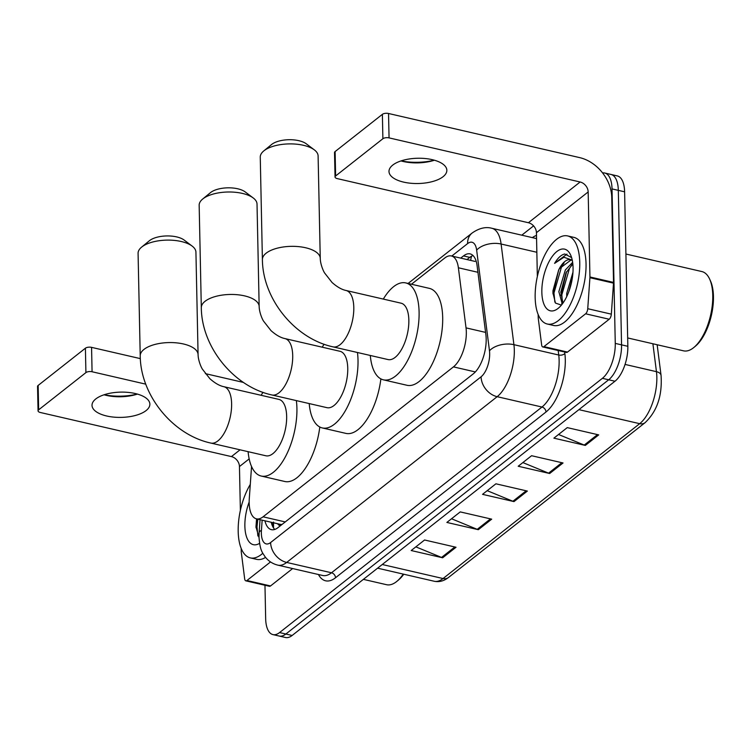 <?xml version="1.0" encoding="UTF-8"?>
<svg xmlns="http://www.w3.org/2000/svg" width="751" height="751" viewBox="0 0 751 751"><rect width="100%" height="100%" fill="white"/><g stroke="black" fill="none" stroke-linecap="round" stroke-linejoin="round"><path stroke-width="1.13" d="M251.547 466.521L249.294 498.561A27.12 12.232 -77 0 0 249.182 502.954A27.12 12.232 -77 0 0 256.457 518.847A27.12 12.232 -77 0 0 263.066 516.81L453.454 366.882A27.12 12.232 -77 0 0 466.033 327.877L458.382 267.778A27.12 12.232 -77 0 0 451.398 255.96A27.12 12.232 -77 0 0 444.78 257.997L411.464 284.244M277.729 523.757A9.04 4.074 -77 0 0 281.587 524.602L281.822 524.414A27.12 12.232 103 0 1 280.048 524.292L256.457 518.847M264.943 520.809A27.12 12.232 -77 0 0 271.402 529.652A27.12 12.232 -77 0 0 278.011 527.624L473.318 373.82A27.12 12.232 -77 0 0 485.888 334.815L477.092 265.704A27.12 12.232 -77 0 0 470.107 253.885A27.12 12.232 -77 0 0 463.498 255.922L460.71 258.109M274.763 529.446A27.12 12.232 103 0 1 271.233 522.264M602.593 172.937A27.12 12.232 103 0 1 604.752 173.012A27.12 12.232 103 0 1 612.027 188.905L615.266 343.404A27.12 12.232 103 0 1 602.396 378.326L279.56 632.567A27.12 12.232 103 0 1 272.951 634.604A27.12 12.232 103 0 1 265.666 618.711L264.972 585.254M521.776 235.185L533.576 225.891M604.752 173.012L617.331 175.922A27.12 12.232 103 0 1 624.607 191.815L627.845 346.305A27.12 12.232 103 0 1 614.975 381.236L292.139 635.468L285.849 634.022A27.12 12.232 103 0 1 279.241 636.05A27.12 12.232 103 0 0 285.849 634.022L608.685 379.781L285.849 634.022L279.56 632.567M627.845 346.305L621.556 344.85A27.12 12.232 103 0 1 608.685 379.781A27.12 12.232 103 0 0 621.556 344.85L618.317 190.36L621.556 344.85L615.266 343.404M611.042 174.467A27.12 12.232 103 0 1 618.317 190.36A27.12 12.232 103 0 0 611.042 174.467M467 259.564L469.788 257.377A27.12 12.232 103 0 1 473.036 255.547M598.716 434.885L567.258 427.619L553.881 438.152L585.339 445.418L598.716 434.885M558.547 434.491L584.24 445.061A7.228 5.633 51.8 0 0 585.339 445.418M563.043 462.973L531.586 455.716L518.209 466.249L549.666 473.505L563.043 462.973M522.874 462.578L548.568 473.158A7.228 5.633 51.8 0 0 549.666 473.505M456.026 547.254L424.568 539.988L411.191 550.53L442.649 557.786L456.026 547.254M415.857 546.859L441.55 557.439A7.228 5.633 51.8 0 0 442.649 557.786M491.698 519.157L460.241 511.9L446.864 522.433L478.321 529.699L491.698 519.157M451.529 518.763L477.223 529.342A7.228 5.633 51.8 0 0 478.321 529.699M527.371 491.07L495.913 483.804L482.536 494.346L513.994 501.602L527.371 491.07M487.202 490.675L512.895 501.255A7.228 5.633 51.8 0 0 513.994 501.602M292.139 635.468A27.12 12.232 103 0 1 285.53 637.505L272.951 634.604M104.154 394.754A36.161 15.799 178.8 0 0 137.292 394.059M137.414 394.087A28.932 12.636 -1.2 0 1 136.382 394.425A28.932 12.636 -1.2 0 1 105.084 395.073A28.932 12.636 -1.2 0 1 104.032 394.791M95.781 398.95A28.932 12.636 178.8 0 0 92.016 405.362A28.932 12.636 178.8 0 0 113.692 417.115A28.932 12.636 178.8 0 0 146.107 410.572A28.932 12.636 178.8 0 0 149.871 404.151A28.932 12.636 178.8 0 0 128.196 392.397A28.932 12.636 178.8 0 0 95.781 398.95M270.52 561.936L246.948 580.504L270.538 585.949A4.525 2.037 103 0 1 269.431 586.287L245.84 580.842A4.525 2.037 -77 0 0 246.948 580.504M292.627 568.554L270.538 585.949M38.057 410.835L37.55 386.436A4.525 1.971 -1.2 0 1 38.141 385.432L38.648 409.83A4.525 1.971 178.8 0 0 38.057 410.835A4.525 1.971 178.8 0 0 40.347 412.496L231.43 456.599A9.04 7.041 -128.2 0 1 239.456 466.549L240.376 510.342M85.407 348.211A4.525 1.971 -1.2 0 1 91.566 347.366L92.073 371.754A4.525 1.971 178.8 0 0 85.914 372.609L85.407 348.211L38.141 385.432M243.437 382.428L205.352 373.632M140.334 358.621L91.566 347.366M85.914 372.609L38.648 409.83M92.073 371.754L145.769 384.155M241.174 548.39L241.24 551.572A4.525 2.037 -77 0 0 241.287 552.248L244.676 578.871A4.525 2.037 -77 0 0 245.84 580.842M403.775 574.224A38.874 17.526 103 0 1 398.377 580.11L396.857 581.368A40.685 18.343 103 0 1 386.577 584.71L363.39 579.359M403.268 574.102A40.685 18.343 103 0 1 396.857 581.368M262.803 553.252A45.21 20.38 103 0 1 250.308 557.89A45.21 20.38 103 0 1 238.189 531.398A45.21 20.38 103 0 1 250.29 484.414M265.563 557.402A45.21 20.38 103 0 1 256.607 559.345L250.308 557.89M256.57 518.875L255.969 526.77L259.011 537.613M259.555 543.367A31.645 14.269 103 0 1 244.873 526.132A31.645 14.269 103 0 1 249.172 502.015M256.833 518.932L256.007 527.7M257.818 519.166L257.002 526.855L257.893 535.97M149.186 240.911A19.892 8.693 -1.2 0 1 149.355 240.771A19.892 8.693 -1.2 0 1 149.533 240.63A19.892 8.693 -1.2 0 1 166.825 235.936A19.892 8.693 -1.2 0 1 184.126 240.038L192.162 246.093A28.932 12.636 178.8 0 0 166.994 240.113A28.932 12.636 178.8 0 0 141.836 246.948A28.932 12.636 178.8 0 0 141.592 247.145A28.932 12.636 178.8 0 0 138.081 253.359L140.221 355.814A28.932 12.636 -1.2 0 1 143.985 349.403A28.932 12.636 -1.2 0 1 176.401 342.85A28.932 12.636 -1.2 0 1 198.076 354.603L195.927 252.148A28.932 12.636 178.8 0 0 192.162 246.093M223.854 386.699A28.932 13.049 -77 0 1 231.618 403.653A28.932 13.049 -77 0 1 217.893 440.903A28.932 13.049 -77 0 1 210.843 443.071L265.882 455.782A28.932 13.049 -77 0 0 286.657 416.354A28.932 13.049 -77 0 0 278.903 399.401L223.854 386.699C219.545 385.817 214.889 383.151 209.876 378.701L202.479 369.257C201.409 367.783 198.208 360.827 198.076 354.603M296.354 400.602A49.726 22.417 103 0 1 296.917 408.281A49.726 22.417 103 0 1 261.207 476.04A49.726 22.417 103 0 1 248.121 451.68M319.795 427A49.726 22.417 103 0 1 284.798 481.494L261.207 476.04M261.132 395.298A49.726 22.417 103 0 1 263 392.351M210.28 192.8A19.892 8.693 -1.2 0 1 210.449 192.66A19.892 8.693 -1.2 0 1 210.618 192.519A19.892 8.693 -1.2 0 1 227.919 187.825A19.892 8.693 -1.2 0 1 245.22 191.927L253.247 197.982A28.932 12.636 178.8 0 0 228.088 192.003A28.932 12.636 178.8 0 0 202.93 198.837A28.932 12.636 178.8 0 0 202.676 199.043A28.932 12.636 178.8 0 0 199.165 205.248L201.315 307.703A28.932 12.636 -1.2 0 1 205.079 301.292A28.932 12.636 -1.2 0 1 237.485 294.739A28.932 12.636 -1.2 0 1 259.161 306.492L257.02 204.037A28.932 12.636 178.8 0 0 253.247 197.982M284.948 338.588A28.932 13.049 -77 0 1 292.712 355.542A28.932 13.049 -77 0 1 278.987 392.801A28.932 13.049 -77 0 1 271.928 394.97L326.976 407.671A28.932 13.049 -77 0 0 347.751 368.243A28.932 13.049 -77 0 0 339.987 351.29L284.948 338.588C280.639 337.706 275.974 335.04 270.97 330.59L263.573 321.146C262.503 319.673 259.302 312.716 259.161 306.492M357.448 352.501A49.726 22.417 103 0 1 358.011 360.17A49.726 22.417 103 0 1 322.292 427.939A49.726 22.417 103 0 1 309.205 403.569M380.879 378.889A49.726 22.417 103 0 1 345.882 433.383L322.292 427.939M322.226 347.187A49.726 22.417 103 0 1 324.094 344.24M271.364 144.69A19.892 8.693 -1.2 0 1 271.543 144.549A19.892 8.693 -1.2 0 1 271.712 144.408A19.892 8.693 -1.2 0 1 289.004 139.714A19.892 8.693 -1.2 0 1 306.305 143.826L314.34 149.871A28.932 12.636 178.8 0 0 289.173 143.901A28.932 12.636 178.8 0 0 264.023 150.726A28.932 12.636 178.8 0 0 263.77 150.932A28.932 12.636 178.8 0 0 260.259 157.147L262.399 259.593A28.932 12.636 -1.2 0 1 266.164 253.181A28.932 12.636 -1.2 0 1 298.579 246.628A28.932 12.636 -1.2 0 1 320.255 258.382L318.105 155.926A28.932 12.636 178.8 0 0 314.34 149.871M346.033 290.477A28.932 13.049 -77 0 1 353.796 307.431A28.932 13.049 -77 0 1 340.072 344.69A28.932 13.049 -77 0 1 333.022 346.859L388.06 359.569A28.932 13.049 -77 0 0 408.844 320.142A28.932 13.049 -77 0 0 401.081 303.188L346.033 290.477C341.724 289.595 337.068 286.929 332.055 282.479L324.657 273.045C323.587 271.562 320.386 264.615 320.255 258.382M383.31 299.086A49.726 22.417 103 0 1 405.756 282.92A49.726 22.417 103 0 1 419.096 312.059A49.726 22.417 103 0 1 383.385 379.828A49.726 22.417 103 0 1 370.299 355.467M405.756 282.92L429.347 288.365A49.726 22.417 103 0 1 442.686 317.504A49.726 22.417 103 0 1 406.976 385.272L383.385 379.828M401.128 160.883A36.161 15.799 178.8 0 0 434.275 160.188M434.397 160.216A28.932 12.636 -1.2 0 1 433.355 160.554A28.932 12.636 -1.2 0 1 402.057 161.202A28.932 12.636 -1.2 0 1 401.006 160.921M392.754 165.079A28.932 12.636 178.8 0 0 388.99 171.491A28.932 12.636 178.8 0 0 410.666 183.244A28.932 12.636 178.8 0 0 443.081 176.701A28.932 12.636 178.8 0 0 446.845 170.28A28.932 12.636 178.8 0 0 425.169 158.527A28.932 12.636 178.8 0 0 392.754 165.079M585.611 313.796A4.525 2.037 -77 0 0 587.742 308.708L589.92 277.701A4.525 2.037 -77 0 0 589.939 276.969L613.529 282.414A4.525 2.037 103 0 1 613.511 283.146L611.333 314.153A4.525 2.037 103 0 1 609.202 319.241L585.611 313.796L543.921 346.633L567.512 352.078A4.525 2.037 103 0 1 566.414 352.416L542.823 346.971A4.525 2.037 -77 0 0 543.921 346.633M609.202 319.241L567.512 352.078M613.529 282.414L611.755 197.391A36.161 28.153 51.8 0 0 579.622 157.607L388.539 113.495L389.056 137.884L580.129 181.995A9.04 7.041 -128.2 0 1 588.164 191.946L589.939 276.969M335.04 176.964L334.524 152.566A4.525 1.971 -1.2 0 1 335.115 151.561L335.622 175.959A4.525 1.971 178.8 0 0 335.04 176.964A4.525 1.971 178.8 0 0 337.33 178.625L528.404 222.728A9.04 7.041 -128.2 0 1 536.439 232.679L537.35 276.471M389.056 137.884A4.525 1.971 178.8 0 0 382.888 138.738L382.381 114.34L335.115 151.561M382.381 114.34A4.525 1.971 -1.2 0 1 388.539 113.495M382.888 138.738L335.622 175.959M538.148 314.519L538.214 317.701A4.525 2.037 -77 0 0 538.27 318.377L541.659 345A4.525 2.037 -77 0 0 542.823 346.971M625.912 254.026L701.856 271.552A40.685 18.343 103 0 1 709.629 279.072L710.446 280.855A38.874 17.526 103 0 1 713.45 296.457A38.874 17.526 103 0 1 695.36 346.239L693.83 347.497A40.685 18.343 103 0 1 683.551 350.839L627.667 337.941M709.629 279.072A40.685 18.343 103 0 1 712.765 295.396A40.685 18.343 103 0 1 693.83 347.497M579.753 262.418A45.21 20.38 103 0 1 547.291 324.019A45.21 20.38 103 0 1 535.163 297.537A45.21 20.38 103 0 1 567.625 235.927A45.21 20.38 103 0 1 579.753 262.418M567.625 235.927L573.914 237.382A45.21 20.38 103 0 1 586.043 263.873A45.21 20.38 103 0 1 553.581 325.474L547.291 324.019M571.605 257.602L564.733 253.998C561.204 254.786 557.824 257.912 554.595 263.366L563.917 257.246L572.253 260.128M571.051 259.968L559.467 268.595L558.65 270.022A22.605 10.195 103 0 1 570.403 259.762A22.605 10.195 103 0 1 572.375 260.738M558.65 270.022L552.961 290.731L552.952 292.899L555.468 303.075L561.41 305.103M541.846 292.261A31.645 14.269 103 0 1 552.792 255.725A31.645 14.269 103 0 1 570.619 254.983A31.645 14.269 103 0 1 573.06 267.685A31.645 14.269 103 0 1 558.331 308.21A31.645 14.269 103 0 1 541.846 292.261M572.835 263.93L566.038 272.716L560.819 292.101L562.94 303.104M572.637 262.324L565.362 269.956L558.847 291.651L562.283 304.005M572.375 277.804L568.836 291.623M572.966 272.209L566.714 293.463L566.733 296.57M572.224 278.79L569.249 290.487M566.583 271.702L560.847 295.359M561.71 303.526L561.964 304.418M558.716 269.891L552.98 293.829M571.98 264.634L569.483 268.342L561.842 294.796L562.321 302.015M564.123 262.822L561.626 266.53L553.975 292.984L554.867 302.099M567.005 254.12L554.595 263.366M471.572 256.185A27.12 21.112 51.8 0 0 470.727 260.428M285.239 521.936L263.066 516.81M477.927 272.294L458.382 267.778M485.578 332.393L466.033 327.877M475.345 371.933L453.454 366.882M262.155 520.161L261.432 530.366A18.08 8.148 -77 0 0 261.357 533.294A18.08 8.148 -77 0 0 270.613 542.541L481.091 376.795A18.08 8.148 -77 0 0 489.661 353.505A18.08 8.148 -77 0 0 489.474 350.792L476.65 250.13A18.08 8.148 -77 0 0 467.591 243.606L451.783 256.053M536.561 238.593L491.792 228.257A36.161 16.306 103 0 1 501.105 244.019L513.919 344.681A36.161 16.306 103 0 1 514.313 350.116A36.161 16.306 103 0 1 497.153 396.688L286.685 562.433A36.161 16.306 103 0 1 277.87 565.146L322.686 575.491A36.161 16.306 -77 0 0 331.501 572.778L541.978 407.033A36.161 16.306 -77 0 0 559.129 360.461A36.161 16.306 -77 0 0 558.744 355.026L558.162 350.51M564.668 352.012L564.855 353.496A40.685 18.343 103 0 1 545.986 412.008L335.519 577.754A4.525 3.52 51.8 0 0 331.501 572.778L286.685 562.433A18.08 14.072 -128.2 0 1 270.613 542.541M564.855 353.496A4.525 2.553 -7.3 0 1 558.744 355.026L513.919 344.681A18.08 10.223 172.7 0 0 489.474 350.792M335.519 577.754A40.685 18.343 103 0 1 318.433 574.506M532.356 237.626A40.685 18.343 103 0 1 536.496 235.429M602.396 378.326L614.975 381.236M612.027 188.905L624.607 191.815M481.091 376.795A18.08 14.072 -128.2 0 0 497.153 396.688L541.978 407.033A4.525 3.52 51.8 0 1 545.986 412.008M476.65 250.13A18.08 10.223 172.7 0 1 501.105 244.019L536.843 252.27M467.591 243.606A18.08 14.072 -128.2 0 1 472.126 233.026L408.084 283.465M261.432 530.366A18.08 5.332 -176 0 0 259.123 532.731L260.043 519.673M272.575 526.244L272.829 522.63M469.788 257.377L463.498 255.922M657.153 344.747L661.058 375.397A9.04 5.107 172.7 0 0 656.449 371.67L652.901 343.761M661.058 375.397C662.063 390.802 659.678 408.816 645.109 422.653A9.04 7.041 -128.2 0 1 639.683 423.677A36.161 16.306 -77 0 0 656.449 371.67L625.048 364.423M382.25 564.508L443.043 578.542A9.04 7.041 51.8 0 0 448.46 577.51C443.935 581.039 439.185 582.288 434.219 581.255A36.161 16.306 -77 0 0 443.043 578.542L639.683 423.677L578.899 409.642M526.179 490.788L512.895 501.255M490.506 518.885L477.223 529.342M454.834 546.981L441.55 557.439M561.851 462.7L548.568 473.158M597.524 434.604L584.24 445.061M240.048 449.821L231.43 456.599M249.163 458.908L239.456 466.549M580.129 181.995L528.404 222.728M588.164 191.946L536.439 232.679M613.511 283.146L589.92 277.701M587.742 308.708L611.333 314.153M273.533 522.058L273.514 527.925M475.083 261.432L451.398 255.96M259.123 532.731L259.011 537.303C260.071 550.755 262.259 552.276 265.169 556.904C268.464 561.128 272.697 563.879 277.87 565.146M491.792 228.257C485.634 226.586 479.082 228.182 472.126 233.026M645.109 422.653L448.46 577.51M434.219 581.255L377.593 568.178M210.843 443.071C172.561 434.801 140.503 395.092 140.221 355.814M149.355 240.771L141.592 247.145M271.928 394.97C233.655 386.69 201.587 346.981 201.315 307.703M210.449 192.66L202.676 199.043M333.022 346.859C294.739 338.579 262.681 298.87 262.399 259.593M271.543 144.549L263.77 150.932"/></g></svg>
